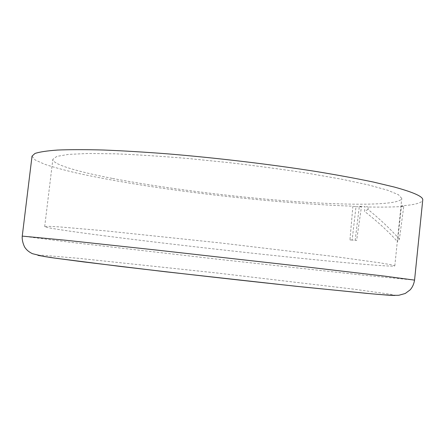 <?xml version="1.0" encoding="UTF-8"?>
<svg xmlns="http://www.w3.org/2000/svg" width="445" height="445" viewBox="0 0 445 445"><rect width="100%" height="100%" fill="white"/><g stroke="black" fill="none" stroke-linecap="round" stroke-linejoin="round"><path stroke-width="0.33" stroke-dasharray="2.23 1.67" d="M32.029 156.145L35.161 159.978L44.65 164.266C53.723 167.287 65.076 170.363 78.698 173.5C100.665 178.228 125.768 182.734 154.026 187.017C219.741 196.779 295.536 204.233 352.891 206.185L349.942 239.933L355.171 240.283L359.343 206.369L364.978 206.486L364.527 211.381C377.638 221.61 388.618 231.695 397.474 241.641L401.535 205.818C414.929 204.867 421.999 202.914 422.75 199.972M399.399 239.188C390.866 229.459 380.408 219.541 368.015 209.439L368.315 206.997C382.122 207.242 393.931 207.059 403.749 206.441L399.399 239.188L397.474 241.641M112.657 178.467C163.048 188.118 231.378 196.723 290.752 201.207C349.542 205.596 399.855 205.573 401.768 198.42L398.442 194.715L387.462 190.176L368.521 184.942L341.894 179.24L308.53 173.378C283.432 169.495 256.904 165.918 228.941 162.636L187.673 158.47C160.968 156.234 136.81 154.682 115.199 153.814L88.032 153.481L68.48 154.398L56.838 156.401L52.855 159.282C52.438 164.405 77.597 171.709 112.657 178.467M356.006 206.686L361.435 206.847L356.651 240.4L352.123 240.089L356.006 206.686L352.891 206.185M359.343 206.369L361.435 206.847M368.315 206.997L364.978 206.486M403.749 206.441L401.535 205.818M368.015 209.439L364.527 211.381M352.123 240.089L349.942 239.933M355.171 240.283L356.651 240.4M105.865 236.011C70.444 231.461 44.773 227.662 44.695 226.594L48.377 226.321L59.741 226.917L106.099 230.922L219.93 242.881L333.678 256.448L379.902 262.828L391.2 264.775L394.804 265.865C393.48 267.228 343.479 262.778 284.717 256.643C225.365 250.429 156.773 242.542 105.865 236.011M414.562 280.116L365.367 275.383L218.489 259.302L71.556 242.425L22.25 236.111M37.97 255.374L41.48 255.163L78.843 258.345L216.582 272.952L354.214 289.228L391.511 294.418L395.01 295.413M394.804 265.865L401.768 198.42M44.695 226.594L52.855 159.282"/><path stroke-width="0.67" d="M414.562 280.116L422.75 199.972C423.334 196.718 413.889 192.424 394.426 187.084L373.416 182.061C356.64 178.545 337.366 174.996 315.6 171.42C270.415 164.322 216.787 157.931 168.21 153.898C144.508 152.079 122.848 150.783 103.229 150.004C85.123 149.526 69.91 149.542 57.589 150.048C47.037 150.805 39.488 151.951 34.955 153.469L32.029 156.145L22.25 236.111L66.728 240.356L157.107 250.123L305.32 266.811L385.186 276.206L414.562 280.116C413.856 284.199 412.365 287.464 410.084 289.912L405.228 293.5L398.876 295.263C393.441 295.519 383.19 294.924 368.121 293.478L303.49 287.042C245.317 280.839 184.402 273.987 120.745 266.483L56.682 258.361L43.682 256.431L32.418 253.683C29.225 252.115 26.895 250.268 25.421 248.143C24.731 247.737 21.688 241.463 22.25 236.111M395.01 295.413C393.514 295.636 384.102 294.957 366.775 293.377L295.608 286.224L165.206 271.739L83.349 261.888L50.691 257.544L37.97 255.374"/></g></svg>
